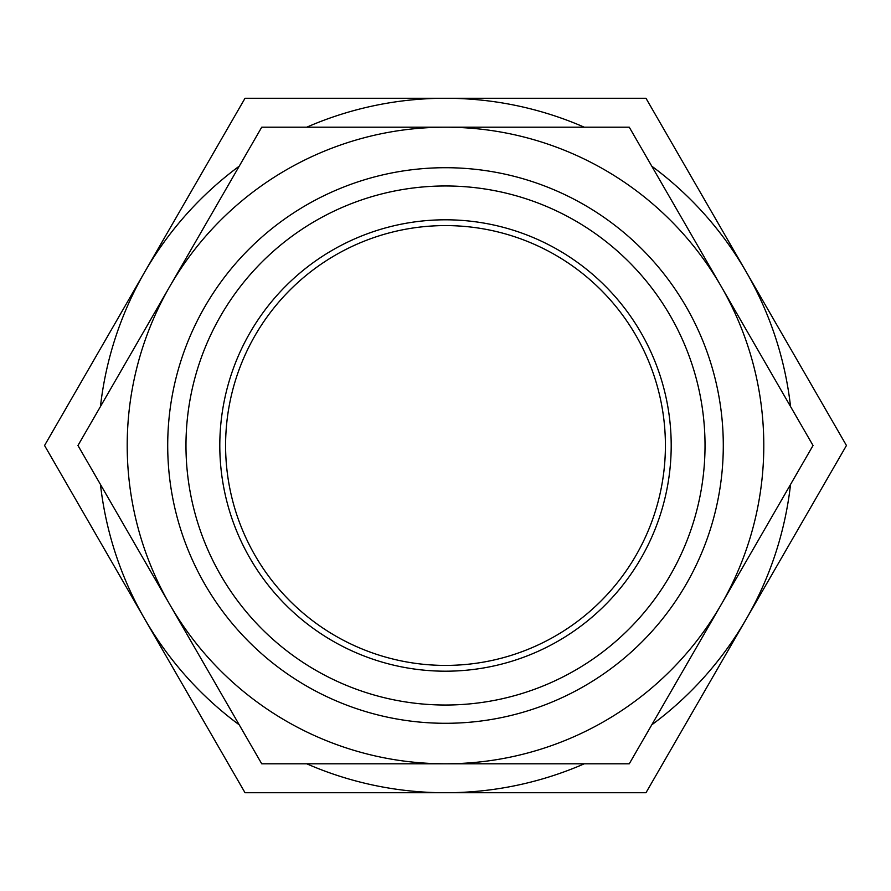<?xml version="1.0" encoding="UTF-8"?>
<svg xmlns="http://www.w3.org/2000/svg" width="891" height="891" viewBox="0 0 891 891"><rect width="100%" height="100%" fill="white"/><g stroke="black" fill="none" stroke-linecap="round" stroke-linejoin="round"><path stroke-width="1.34" d="M185.974 445.5A259.526 259.526 0 0 0 445.5 705.026A259.526 259.526 0 0 0 705.026 445.5A259.526 259.526 0 0 0 445.5 185.974A259.526 259.526 0 0 0 185.974 445.5M445.5 665.41A219.91 219.91 0 0 1 225.59 445.5A219.91 219.91 0 0 1 445.5 225.59A219.91 219.91 0 0 1 665.41 445.5A219.91 219.91 0 0 1 445.5 665.41M445.5 219.799A225.701 225.701 0 0 0 250.037 558.345A225.701 225.701 0 0 0 640.963 558.345A225.701 225.701 0 0 0 445.5 219.799M167.708 445.5A277.792 277.792 0 0 1 445.5 167.708A277.792 277.792 0 0 1 723.292 445.5A277.792 277.792 0 0 1 445.5 723.292A277.792 277.792 0 0 1 167.708 445.5M813.038 445.5L629.269 127.201L261.731 127.201L77.963 445.5L261.731 763.799L629.269 763.799L813.038 445.5M169.847 604.644A318.299 318.299 0 0 0 721.153 604.644A318.299 318.299 0 0 0 445.5 127.201A318.299 318.299 0 0 0 169.847 604.644M584.273 127.201A347.234 347.234 0 0 0 306.727 127.201M239.234 166.171A347.234 347.234 0 0 0 100.46 406.53M100.46 484.47A347.234 347.234 0 0 0 239.234 724.828M306.727 763.799A347.234 347.234 0 0 0 584.273 763.799M651.767 724.828A347.234 347.234 0 0 0 790.54 484.47M790.54 406.53A347.234 347.234 0 0 0 651.767 166.171M645.975 792.734L846.45 445.5L645.975 98.266L245.025 98.266L44.55 445.5L245.025 792.734L645.975 792.734"/></g></svg>
